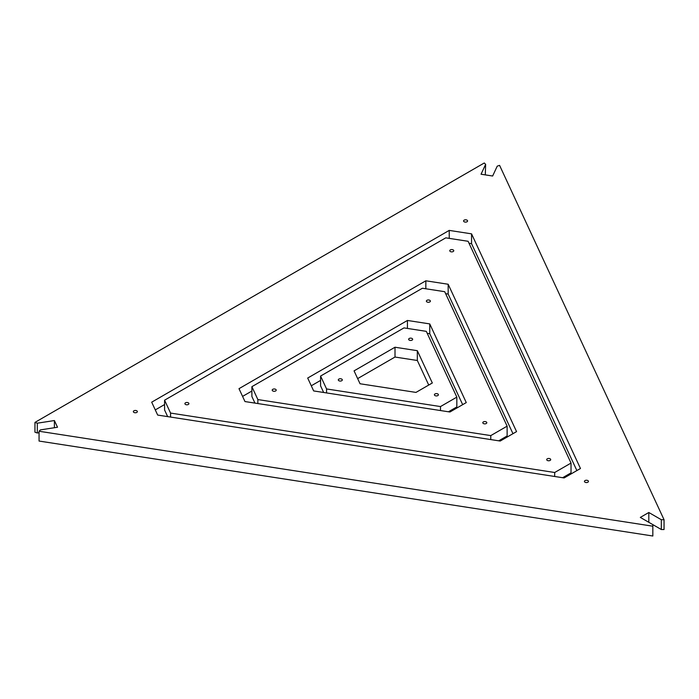 <?xml version="1.0" encoding="UTF-8"?>
<svg xmlns="http://www.w3.org/2000/svg" width="699" height="699" viewBox="0 0 699 699"><rect width="100%" height="100%" fill="white"/><g stroke="black" fill="none" stroke-linecap="round" stroke-linejoin="round"><path stroke-width="1.05" d="M39.057 431.248L40.42 429.885L57.51 427.246L54.4 420.545L37.309 423.192L34.95 422.406L484.267 162.989L485.63 164.352L481.052 174.226L492.646 176.017L497.234 166.152L499.584 165.366L664.05 519.724L664.05 529.527L661.324 529.527L652.831 524.626L652.831 526.198L39.057 431.248L39.057 441.052L652.831 536.011L652.831 526.198M39.057 432.725L37.309 432.996L34.95 432.209L34.95 422.406M485.63 164.352L485.298 174.881M155.283 409.911L164.58 404.546M469.02 243.261L471.554 243.654L576.876 470.584M661.324 529.527L661.324 519.724L664.05 519.724M661.324 519.724L648.812 512.498L640.319 517.409L652.831 524.626M467.509 221.26A2.001 1.153 0 0 0 467.579 220.963A2.001 1.153 0 0 0 465.578 219.801A2.001 1.153 0 0 0 463.577 220.963A2.001 1.153 0 0 0 465.316 222.107A2.001 1.153 0 0 0 467.509 221.26M134.837 410.496A2.001 1.153 0 0 0 133.352 411.615A2.001 1.153 0 0 0 135.353 412.768A2.001 1.153 0 0 0 137.353 411.615A2.001 1.153 0 0 0 134.837 410.496M151.692 402.178L449.23 230.399L471.554 233.85L580.467 468.505L564.119 477.941L157.677 415.066L151.692 402.178M585.028 482.214A2.001 1.153 0 0 0 587.212 482.467A2.001 1.153 0 0 0 588.444 481.393A2.001 1.153 0 0 0 586.444 480.239A2.001 1.153 0 0 0 584.443 481.393A2.001 1.153 0 0 0 585.028 482.214M648.812 512.498L648.812 522.31M37.309 423.192L37.309 432.996M54.4 420.545L54.4 427.727M449.23 238.368L449.23 230.399M471.554 243.654L471.554 233.85M562.634 477.714L571.031 472.865L571.031 463.061L554.691 472.498L554.691 476.482M571.031 463.061L468.103 241.286L445.779 237.835L164.58 400.186L164.58 409.99L167.655 416.613M554.691 472.498L170.565 413.074L164.58 400.186M453.695 251.02A2.001 1.153 0 0 0 453.765 250.723A2.001 1.153 0 0 0 451.764 249.569A2.001 1.153 0 0 0 449.763 250.723A2.001 1.153 0 0 0 451.502 251.867A2.001 1.153 0 0 0 453.695 251.02M186.388 402.519A2.001 1.153 0 0 0 184.903 403.638A2.001 1.153 0 0 0 186.904 404.791A2.001 1.153 0 0 0 188.905 403.638A2.001 1.153 0 0 0 186.388 402.519M425.84 280.797L238.997 388.67L244.973 401.558L500.213 441.043L516.552 431.615L448.164 284.248L425.84 280.797L425.84 288.774M547.291 460.423A2.001 1.153 0 0 0 549.475 460.676A2.001 1.153 0 0 0 550.707 459.61A2.001 1.153 0 0 0 548.706 458.457A2.001 1.153 0 0 0 546.705 459.61A2.001 1.153 0 0 0 547.291 460.423M170.565 413.074L170.565 417.058M251.885 391.038L242.579 396.403M512.97 433.686L448.164 294.052L445.63 293.659M448.164 294.052L448.164 284.248M507.125 426.163L444.713 291.693L422.388 288.241L251.885 386.678L257.861 399.566L490.777 435.599L507.125 426.163L507.125 435.966L498.728 440.816M490.777 435.599L490.777 439.584M430.304 301.426A2.001 1.153 0 0 0 430.374 301.129A2.001 1.153 0 0 0 428.373 299.967A2.001 1.153 0 0 0 426.373 301.129A2.001 1.153 0 0 0 428.111 302.274A2.001 1.153 0 0 0 430.304 301.426M273.685 389.02A2.001 1.153 0 0 0 272.199 390.129A2.001 1.153 0 0 0 274.209 391.291A2.001 1.153 0 0 0 276.21 390.129A2.001 1.153 0 0 0 273.685 389.02M307.691 378.045L407.438 320.457L429.754 323.908L466.268 402.58L449.929 412.008L313.668 390.933L307.691 378.045M483.385 423.524A2.001 1.153 0 0 0 485.56 423.777A2.001 1.153 0 0 0 486.801 422.712A2.001 1.153 0 0 0 484.8 421.558A2.001 1.153 0 0 0 482.799 422.712A2.001 1.153 0 0 0 483.385 423.524M251.885 386.678L251.885 396.482L254.952 403.105M311.282 385.778L320.579 380.413M427.22 333.327L429.754 333.72L462.677 404.651M257.861 399.566L257.861 403.559M407.438 328.434L407.438 320.457M429.754 333.72L429.754 323.908M456.831 397.128L426.303 331.352L403.978 327.901L320.579 376.053L326.564 388.941L440.492 406.565L456.831 397.128L456.831 406.932L448.435 411.781M440.492 406.565L440.492 410.549M412.593 339.592A2.001 1.153 0 0 0 412.655 339.295A2.001 1.153 0 0 0 410.654 338.141A2.001 1.153 0 0 0 408.653 339.295A2.001 1.153 0 0 0 410.392 340.439A2.001 1.153 0 0 0 412.593 339.592M339.793 378.788A2.001 1.153 0 0 0 338.307 379.906A2.001 1.153 0 0 0 340.308 381.06A2.001 1.153 0 0 0 342.309 379.906A2.001 1.153 0 0 0 339.793 378.788M354.061 370.872L395.005 347.228L417.329 350.688L432.323 382.982L415.975 392.41L360.046 383.76L354.061 370.872M434.988 395.59A2.001 1.153 0 0 0 437.172 395.835A2.001 1.153 0 0 0 438.404 394.769A2.001 1.153 0 0 0 436.403 393.616A2.001 1.153 0 0 0 434.402 394.769A2.001 1.153 0 0 0 434.988 395.59M320.579 376.053L320.579 385.857L323.654 392.48M357.652 378.605L395.005 357.04L395.005 347.228M395.005 357.04L417.329 360.492L428.732 385.053M326.564 388.941L326.564 392.925M417.329 360.492L417.329 350.688"/></g></svg>
